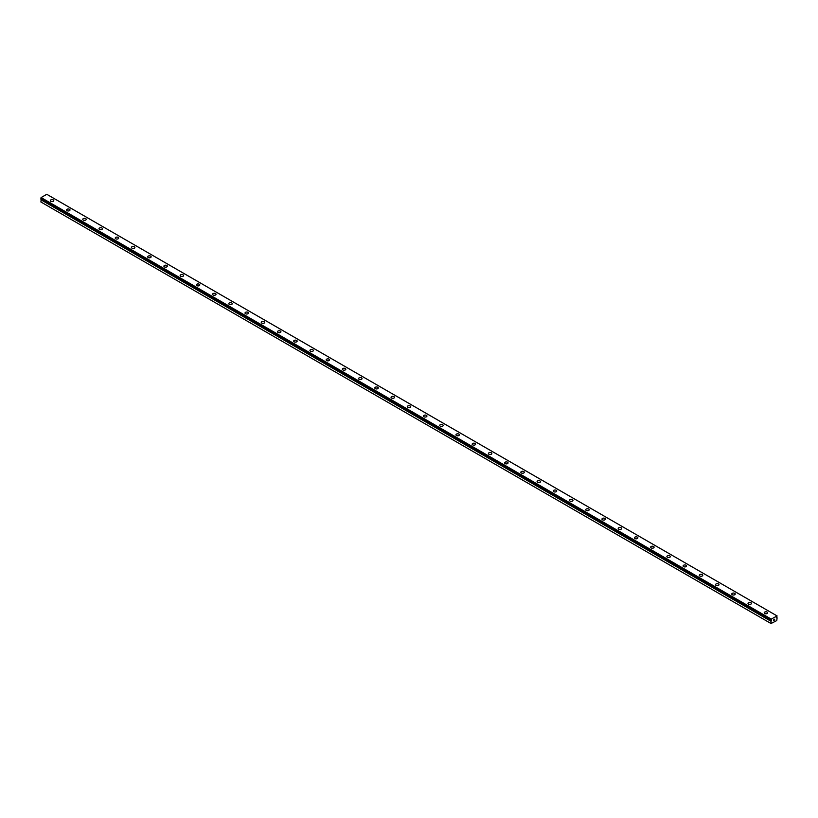 <?xml version="1.0" encoding="UTF-8"?>
<svg xmlns="http://www.w3.org/2000/svg" width="818" height="818" viewBox="0 0 818 818"><rect width="100%" height="100%" fill="white"/><g stroke="black" fill="none" stroke-linecap="round" stroke-linejoin="round"><path stroke-width="1.23" d="M771.016 623.52L776.773 620.576L777.1 617.784L776.282 617.825L777.1 615.934L771.221 619.093L771.568 620.606L41.186 199.275L40.9 201.995L771.016 623.52L771.057 621.199L40.941 199.674M50.338 200.614A1.718 0.992 180 0 1 51.401 199.694A1.718 0.992 180 0 1 53.272 199.909A1.718 0.992 180 0 1 53.773 200.614A1.718 0.992 180 0 1 52.71 201.535A1.718 0.992 180 0 1 50.839 201.32A1.718 0.992 180 0 1 50.338 200.614A1.718 0.992 180 0 1 51.401 199.694A1.718 0.992 180 0 1 53.272 199.919A1.718 0.992 180 0 1 53.773 200.614M69.499 209.285A1.718 0.992 180 0 1 70 209.981A1.718 0.992 180 0 1 68.937 210.901A1.718 0.992 180 0 1 67.066 210.686A1.718 0.992 180 0 1 66.555 209.981A1.718 0.992 180 0 1 67.618 209.071A1.718 0.992 180 0 1 69.499 209.285M66.555 209.981A1.718 0.992 180 0 1 67.618 209.06A1.718 0.992 180 0 1 69.499 209.275A1.718 0.992 180 0 1 70 209.981M82.782 219.347A1.718 0.992 180 0 1 83.845 218.426A1.718 0.992 180 0 1 85.716 218.641A1.718 0.992 180 0 1 86.227 219.347A1.718 0.992 180 0 1 85.164 220.267A1.718 0.992 180 0 1 83.283 220.052A1.718 0.992 180 0 1 82.782 219.347A1.718 0.992 180 0 1 83.845 218.437A1.718 0.992 180 0 1 85.716 218.651A1.718 0.992 180 0 1 86.227 219.347M99.009 228.713A1.718 0.992 180 0 1 100.072 227.793A1.718 0.992 180 0 1 101.943 228.007A1.718 0.992 180 0 1 102.454 228.713A1.718 0.992 180 0 1 101.391 229.633A1.718 0.992 180 0 1 99.51 229.418A1.718 0.992 180 0 1 99.009 228.713A1.718 0.992 180 0 1 100.072 227.803A1.718 0.992 180 0 1 101.943 228.017A1.718 0.992 180 0 1 102.454 228.713M115.236 238.079A1.718 0.992 180 0 1 116.299 237.169A1.718 0.992 180 0 1 118.17 237.384A1.718 0.992 180 0 1 118.671 238.089A1.718 0.992 180 0 1 117.608 238.999A1.718 0.992 180 0 1 115.737 238.784A1.718 0.992 180 0 1 115.236 238.079A1.718 0.992 180 0 1 116.299 237.169A1.718 0.992 180 0 1 118.17 237.384A1.718 0.992 180 0 1 118.671 238.079M131.453 247.445A1.718 0.992 180 0 1 132.516 246.535A1.718 0.992 180 0 1 134.397 246.75A1.718 0.992 180 0 1 134.898 247.455A1.718 0.992 180 0 1 133.835 248.365A1.718 0.992 180 0 1 131.964 248.151A1.718 0.992 180 0 1 131.453 247.445A1.718 0.992 180 0 1 132.526 246.535A1.718 0.992 180 0 1 134.397 246.75A1.718 0.992 180 0 1 134.898 247.445M147.68 256.821A1.718 0.992 180 0 1 148.743 255.901A1.718 0.992 180 0 1 150.624 256.116A1.718 0.992 180 0 1 151.126 256.821A1.718 0.992 180 0 1 150.062 257.731A1.718 0.992 180 0 1 148.191 257.517A1.718 0.992 180 0 1 147.68 256.821A1.718 0.992 180 0 1 148.743 255.901A1.718 0.992 180 0 1 150.624 256.116A1.718 0.992 180 0 1 151.126 256.821M163.907 266.187A1.718 0.992 180 0 1 164.97 265.267A1.718 0.992 180 0 1 166.841 265.482A1.718 0.992 180 0 1 167.353 266.187A1.718 0.992 180 0 1 166.289 267.097A1.718 0.992 180 0 1 164.408 266.883A1.718 0.992 180 0 1 163.907 266.187A1.718 0.992 180 0 1 164.97 265.267A1.718 0.992 180 0 1 166.841 265.482A1.718 0.992 180 0 1 167.353 266.187M180.134 275.554A1.718 0.992 180 0 1 181.197 274.633A1.718 0.992 180 0 1 183.068 274.848A1.718 0.992 180 0 1 183.569 275.554A1.718 0.992 180 0 1 182.516 276.474A1.718 0.992 180 0 1 180.635 276.249A1.718 0.992 180 0 1 180.134 275.554A1.718 0.992 180 0 1 181.197 274.633A1.718 0.992 180 0 1 183.068 274.858A1.718 0.992 180 0 1 183.569 275.554M196.361 284.92A1.718 0.992 180 0 1 197.414 283.999A1.718 0.992 180 0 1 199.295 284.214A1.718 0.992 180 0 1 199.797 284.92A1.718 0.992 180 0 1 198.733 285.84A1.718 0.992 180 0 1 196.862 285.625A1.718 0.992 180 0 1 196.361 284.92A1.718 0.992 180 0 1 197.424 284.01A1.718 0.992 180 0 1 199.295 284.224A1.718 0.992 180 0 1 199.797 284.92M215.523 293.59A1.718 0.992 180 0 1 216.024 294.286A1.718 0.992 180 0 1 214.96 295.206A1.718 0.992 180 0 1 213.089 294.991A1.718 0.992 180 0 1 212.578 294.286A1.718 0.992 180 0 1 213.641 293.376A1.718 0.992 180 0 1 215.523 293.59M212.578 294.286A1.718 0.992 180 0 1 213.641 293.365A1.718 0.992 180 0 1 215.523 293.58A1.718 0.992 180 0 1 216.024 294.286M228.805 303.652A1.718 0.992 180 0 1 229.868 302.732A1.718 0.992 180 0 1 231.739 302.946A1.718 0.992 180 0 1 232.251 303.652A1.718 0.992 180 0 1 231.187 304.572A1.718 0.992 180 0 1 229.306 304.357A1.718 0.992 180 0 1 228.805 303.652A1.718 0.992 180 0 1 229.868 302.742A1.718 0.992 180 0 1 231.739 302.957A1.718 0.992 180 0 1 232.251 303.652M245.032 313.018A1.718 0.992 180 0 1 246.095 312.098A1.718 0.992 180 0 1 247.966 312.323A1.718 0.992 180 0 1 248.478 313.018A1.718 0.992 180 0 1 247.414 313.938A1.718 0.992 180 0 1 245.533 313.723A1.718 0.992 180 0 1 245.032 313.018A1.718 0.992 180 0 1 246.095 312.108A1.718 0.992 180 0 1 247.966 312.323A1.718 0.992 180 0 1 248.478 313.018M261.259 322.384A1.718 0.992 180 0 1 262.322 321.474A1.718 0.992 180 0 1 264.194 321.689A1.718 0.992 180 0 1 264.695 322.394A1.718 0.992 180 0 1 263.631 323.304A1.718 0.992 180 0 1 261.76 323.09A1.718 0.992 180 0 1 261.259 322.384A1.718 0.992 180 0 1 262.322 321.474A1.718 0.992 180 0 1 264.194 321.689A1.718 0.992 180 0 1 264.695 322.384M277.476 331.75A1.718 0.992 180 0 1 278.539 330.84A1.718 0.992 180 0 1 280.421 331.055A1.718 0.992 180 0 1 280.922 331.76A1.718 0.992 180 0 1 279.858 332.67A1.718 0.992 180 0 1 277.987 332.456A1.718 0.992 180 0 1 277.476 331.75A1.718 0.992 180 0 1 278.549 330.84A1.718 0.992 180 0 1 280.421 331.055A1.718 0.992 180 0 1 280.922 331.75M293.703 341.126A1.718 0.992 180 0 1 294.766 340.206A1.718 0.992 180 0 1 296.648 340.421A1.718 0.992 180 0 1 297.149 341.126A1.718 0.992 180 0 1 296.085 342.036A1.718 0.992 180 0 1 294.214 341.822A1.718 0.992 180 0 1 293.703 341.126A1.718 0.992 180 0 1 294.766 340.206A1.718 0.992 180 0 1 296.648 340.421A1.718 0.992 180 0 1 297.149 341.126M309.93 350.493A1.718 0.992 180 0 1 310.993 349.572A1.718 0.992 180 0 1 312.865 349.787A1.718 0.992 180 0 1 313.376 350.493A1.718 0.992 180 0 1 312.312 351.403A1.718 0.992 180 0 1 310.431 351.188A1.718 0.992 180 0 1 309.93 350.493A1.718 0.992 180 0 1 310.993 349.572A1.718 0.992 180 0 1 312.865 349.787A1.718 0.992 180 0 1 313.376 350.493M326.157 359.859A1.718 0.992 180 0 1 327.22 358.938A1.718 0.992 180 0 1 329.092 359.153A1.718 0.992 180 0 1 329.593 359.859A1.718 0.992 180 0 1 328.539 360.779A1.718 0.992 180 0 1 326.658 360.564A1.718 0.992 180 0 1 326.157 359.859A1.718 0.992 180 0 1 327.22 358.938A1.718 0.992 180 0 1 329.092 359.163A1.718 0.992 180 0 1 329.593 359.859M342.384 369.225A1.718 0.992 180 0 1 343.437 368.304A1.718 0.992 180 0 1 345.319 368.519A1.718 0.992 180 0 1 345.82 369.225A1.718 0.992 180 0 1 344.756 370.145A1.718 0.992 180 0 1 342.885 369.93A1.718 0.992 180 0 1 342.384 369.225A1.718 0.992 180 0 1 343.448 368.315A1.718 0.992 180 0 1 345.319 368.529A1.718 0.992 180 0 1 345.82 369.225M361.546 377.896A1.718 0.992 180 0 1 362.047 378.591A1.718 0.992 180 0 1 360.983 379.511A1.718 0.992 180 0 1 359.112 379.296A1.718 0.992 180 0 1 358.601 378.591A1.718 0.992 180 0 1 359.664 377.681A1.718 0.992 180 0 1 361.546 377.896M358.601 378.591A1.718 0.992 180 0 1 359.664 377.671A1.718 0.992 180 0 1 361.546 377.885A1.718 0.992 180 0 1 362.047 378.591M374.828 387.957A1.718 0.992 180 0 1 375.891 387.037A1.718 0.992 180 0 1 377.763 387.251A1.718 0.992 180 0 1 378.274 387.957A1.718 0.992 180 0 1 377.21 388.877A1.718 0.992 180 0 1 375.329 388.662A1.718 0.992 180 0 1 374.828 387.957A1.718 0.992 180 0 1 375.891 387.047A1.718 0.992 180 0 1 377.763 387.262A1.718 0.992 180 0 1 378.274 387.957M391.055 397.323A1.718 0.992 180 0 1 392.119 396.413A1.718 0.992 180 0 1 393.99 396.628A1.718 0.992 180 0 1 394.501 397.333A1.718 0.992 180 0 1 393.438 398.243A1.718 0.992 180 0 1 391.556 398.029A1.718 0.992 180 0 1 391.055 397.323A1.718 0.992 180 0 1 392.119 396.413A1.718 0.992 180 0 1 393.99 396.628A1.718 0.992 180 0 1 394.501 397.323M407.282 406.689A1.718 0.992 180 0 1 408.346 405.779A1.718 0.992 180 0 1 410.217 405.994A1.718 0.992 180 0 1 410.718 406.699A1.718 0.992 180 0 1 409.654 407.609A1.718 0.992 180 0 1 407.783 407.395A1.718 0.992 180 0 1 407.282 406.689A1.718 0.992 180 0 1 408.346 405.779A1.718 0.992 180 0 1 410.217 405.994A1.718 0.992 180 0 1 410.718 406.689M423.499 416.065A1.718 0.992 180 0 1 424.562 415.145A1.718 0.992 180 0 1 426.444 415.36A1.718 0.992 180 0 1 426.945 416.065A1.718 0.992 180 0 1 425.881 416.976A1.718 0.992 180 0 1 424.01 416.761A1.718 0.992 180 0 1 423.499 416.065A1.718 0.992 180 0 1 424.573 415.145A1.718 0.992 180 0 1 426.444 415.36A1.718 0.992 180 0 1 426.945 416.065M439.726 425.432A1.718 0.992 180 0 1 440.79 424.511A1.718 0.992 180 0 1 442.671 424.726A1.718 0.992 180 0 1 443.172 425.432A1.718 0.992 180 0 1 442.109 426.342A1.718 0.992 180 0 1 440.237 426.127A1.718 0.992 180 0 1 439.726 425.432A1.718 0.992 180 0 1 440.79 424.511A1.718 0.992 180 0 1 442.671 424.726A1.718 0.992 180 0 1 443.172 425.432M455.953 434.798A1.718 0.992 180 0 1 457.017 433.877A1.718 0.992 180 0 1 458.888 434.092A1.718 0.992 180 0 1 459.399 434.798A1.718 0.992 180 0 1 458.336 435.718A1.718 0.992 180 0 1 456.454 435.493A1.718 0.992 180 0 1 455.953 434.798A1.718 0.992 180 0 1 457.017 433.877A1.718 0.992 180 0 1 458.888 434.102A1.718 0.992 180 0 1 459.399 434.798M472.18 444.164A1.718 0.992 180 0 1 473.244 443.244A1.718 0.992 180 0 1 475.115 443.458A1.718 0.992 180 0 1 475.616 444.164A1.718 0.992 180 0 1 474.563 445.084A1.718 0.992 180 0 1 472.681 444.869A1.718 0.992 180 0 1 472.18 444.164A1.718 0.992 180 0 1 473.244 443.254A1.718 0.992 180 0 1 475.115 443.468A1.718 0.992 180 0 1 475.616 444.164M488.407 453.53A1.718 0.992 180 0 1 489.461 452.61A1.718 0.992 180 0 1 491.342 452.824A1.718 0.992 180 0 1 491.843 453.53A1.718 0.992 180 0 1 490.78 454.45A1.718 0.992 180 0 1 488.908 454.235A1.718 0.992 180 0 1 488.407 453.53A1.718 0.992 180 0 1 489.471 452.62A1.718 0.992 180 0 1 491.342 452.835A1.718 0.992 180 0 1 491.843 453.53M507.569 462.201A1.718 0.992 180 0 1 508.07 462.896A1.718 0.992 180 0 1 507.007 463.816A1.718 0.992 180 0 1 505.135 463.601A1.718 0.992 180 0 1 504.624 462.896A1.718 0.992 180 0 1 505.688 461.986A1.718 0.992 180 0 1 507.569 462.201M504.624 462.896A1.718 0.992 180 0 1 505.688 461.976A1.718 0.992 180 0 1 507.569 462.19A1.718 0.992 180 0 1 508.07 462.896M520.851 472.262A1.718 0.992 180 0 1 521.915 471.342A1.718 0.992 180 0 1 523.786 471.567A1.718 0.992 180 0 1 524.297 472.262A1.718 0.992 180 0 1 523.234 473.182A1.718 0.992 180 0 1 521.352 472.968A1.718 0.992 180 0 1 520.851 472.262A1.718 0.992 180 0 1 521.915 471.352A1.718 0.992 180 0 1 523.786 471.567A1.718 0.992 180 0 1 524.297 472.262M537.078 481.628A1.718 0.992 180 0 1 538.142 480.718A1.718 0.992 180 0 1 540.013 480.933A1.718 0.992 180 0 1 540.524 481.638A1.718 0.992 180 0 1 539.461 482.548A1.718 0.992 180 0 1 537.579 482.334A1.718 0.992 180 0 1 537.078 481.628A1.718 0.992 180 0 1 538.142 480.718A1.718 0.992 180 0 1 540.013 480.933A1.718 0.992 180 0 1 540.524 481.628M553.305 490.994A1.718 0.992 180 0 1 554.369 490.084A1.718 0.992 180 0 1 556.24 490.299A1.718 0.992 180 0 1 556.741 491.004A1.718 0.992 180 0 1 555.678 491.915A1.718 0.992 180 0 1 553.806 491.7A1.718 0.992 180 0 1 553.305 490.994A1.718 0.992 180 0 1 554.369 490.084A1.718 0.992 180 0 1 556.24 490.299A1.718 0.992 180 0 1 556.741 490.994M569.522 500.371A1.718 0.992 180 0 1 570.586 499.45A1.718 0.992 180 0 1 572.467 499.665A1.718 0.992 180 0 1 572.968 500.371A1.718 0.992 180 0 1 571.905 501.281A1.718 0.992 180 0 1 570.034 501.066A1.718 0.992 180 0 1 569.522 500.371A1.718 0.992 180 0 1 570.596 499.45A1.718 0.992 180 0 1 572.467 499.665A1.718 0.992 180 0 1 572.968 500.371M585.749 509.737A1.718 0.992 180 0 1 586.813 508.816A1.718 0.992 180 0 1 588.694 509.031A1.718 0.992 180 0 1 589.195 509.737A1.718 0.992 180 0 1 588.132 510.647A1.718 0.992 180 0 1 586.261 510.432A1.718 0.992 180 0 1 585.749 509.737A1.718 0.992 180 0 1 586.813 508.816A1.718 0.992 180 0 1 588.694 509.031A1.718 0.992 180 0 1 589.195 509.737M601.976 519.103A1.718 0.992 180 0 1 603.04 518.183A1.718 0.992 180 0 1 604.911 518.397A1.718 0.992 180 0 1 605.422 519.103A1.718 0.992 180 0 1 604.359 520.023A1.718 0.992 180 0 1 602.477 519.808A1.718 0.992 180 0 1 601.976 519.103A1.718 0.992 180 0 1 603.04 518.183A1.718 0.992 180 0 1 604.911 518.408A1.718 0.992 180 0 1 605.422 519.103M618.203 528.469A1.718 0.992 180 0 1 619.267 527.549A1.718 0.992 180 0 1 621.138 527.763A1.718 0.992 180 0 1 621.639 528.469A1.718 0.992 180 0 1 620.586 529.389A1.718 0.992 180 0 1 618.705 529.174A1.718 0.992 180 0 1 618.203 528.469A1.718 0.992 180 0 1 619.267 527.559A1.718 0.992 180 0 1 621.138 527.774A1.718 0.992 180 0 1 621.639 528.469M634.431 537.835A1.718 0.992 180 0 1 635.484 536.915A1.718 0.992 180 0 1 637.365 537.129A1.718 0.992 180 0 1 637.866 537.835A1.718 0.992 180 0 1 636.803 538.755A1.718 0.992 180 0 1 634.932 538.541A1.718 0.992 180 0 1 634.431 537.835A1.718 0.992 180 0 1 635.494 536.925A1.718 0.992 180 0 1 637.365 537.14A1.718 0.992 180 0 1 637.866 537.835M653.592 546.506A1.718 0.992 180 0 1 654.093 547.201A1.718 0.992 180 0 1 653.03 548.121A1.718 0.992 180 0 1 651.159 547.907A1.718 0.992 180 0 1 650.647 547.201A1.718 0.992 180 0 1 651.711 546.291A1.718 0.992 180 0 1 653.592 546.506M650.647 547.201A1.718 0.992 180 0 1 651.711 546.281A1.718 0.992 180 0 1 653.592 546.496A1.718 0.992 180 0 1 654.093 547.201M666.875 556.577A1.718 0.992 180 0 1 667.938 555.657A1.718 0.992 180 0 1 669.809 555.872A1.718 0.992 180 0 1 670.32 556.577M669.809 555.872A1.718 0.992 180 0 1 670.32 556.567A1.718 0.992 180 0 1 669.257 557.487A1.718 0.992 180 0 1 667.376 557.273A1.718 0.992 180 0 1 666.875 556.567A1.718 0.992 180 0 1 667.938 555.657A1.718 0.992 180 0 1 669.809 555.872M683.102 565.933A1.718 0.992 180 0 1 684.165 565.023A1.718 0.992 180 0 1 686.036 565.238A1.718 0.992 180 0 1 686.547 565.944A1.718 0.992 180 0 1 685.484 566.854A1.718 0.992 180 0 1 683.603 566.639A1.718 0.992 180 0 1 683.102 565.933A1.718 0.992 180 0 1 684.165 565.023A1.718 0.992 180 0 1 686.036 565.238A1.718 0.992 180 0 1 686.547 565.933M699.329 575.31A1.718 0.992 180 0 1 700.392 574.389A1.718 0.992 180 0 1 702.263 574.604A1.718 0.992 180 0 1 702.764 575.31A1.718 0.992 180 0 1 701.701 576.22A1.718 0.992 180 0 1 699.83 576.005A1.718 0.992 180 0 1 699.329 575.31A1.718 0.992 180 0 1 700.392 574.389A1.718 0.992 180 0 1 702.263 574.604A1.718 0.992 180 0 1 702.764 575.31M715.545 584.676A1.718 0.992 180 0 1 716.609 583.755A1.718 0.992 180 0 1 718.49 583.97A1.718 0.992 180 0 1 718.991 584.676A1.718 0.992 180 0 1 717.928 585.586A1.718 0.992 180 0 1 716.057 585.371A1.718 0.992 180 0 1 715.545 584.676A1.718 0.992 180 0 1 716.619 583.755A1.718 0.992 180 0 1 718.49 583.97A1.718 0.992 180 0 1 718.991 584.676M731.773 594.042A1.718 0.992 180 0 1 732.836 593.122A1.718 0.992 180 0 1 734.717 593.336A1.718 0.992 180 0 1 735.218 594.042A1.718 0.992 180 0 1 734.155 594.962A1.718 0.992 180 0 1 732.284 594.737A1.718 0.992 180 0 1 731.773 594.042A1.718 0.992 180 0 1 732.836 593.122A1.718 0.992 180 0 1 734.717 593.336A1.718 0.992 180 0 1 735.218 594.042M748 603.408A1.718 0.992 180 0 1 749.063 602.488A1.718 0.992 180 0 1 750.934 602.702A1.718 0.992 180 0 1 751.445 603.408A1.718 0.992 180 0 1 750.382 604.328A1.718 0.992 180 0 1 748.501 604.113A1.718 0.992 180 0 1 748 603.408A1.718 0.992 180 0 1 749.063 602.498A1.718 0.992 180 0 1 750.934 602.713A1.718 0.992 180 0 1 751.445 603.408M764.227 612.774A1.718 0.992 180 0 1 765.29 611.854A1.718 0.992 180 0 1 767.161 612.068A1.718 0.992 180 0 1 767.662 612.774A1.718 0.992 180 0 1 766.599 613.694A1.718 0.992 180 0 1 764.728 613.48A1.718 0.992 180 0 1 764.227 612.774A1.718 0.992 180 0 1 765.29 611.864A1.718 0.992 180 0 1 767.161 612.079A1.718 0.992 180 0 1 767.662 612.774M773.46 620.606L773.92 619.42M774.738 619.87L774.196 620.177L774.646 619.185M774.196 620.177L774.738 619.86M771.057 621.199L771.568 620.606M771.026 620.095L40.91 198.559L771.016 620.085L40.91 198.559L41.105 197.567L46.779 194.295L776.895 615.821M771.221 619.093L41.105 197.567M771.016 619.451L40.9 197.925M771.016 621.291L40.9 199.766M771.374 620.719L41.258 199.193M771.302 620.801L41.186 199.275"/></g></svg>
